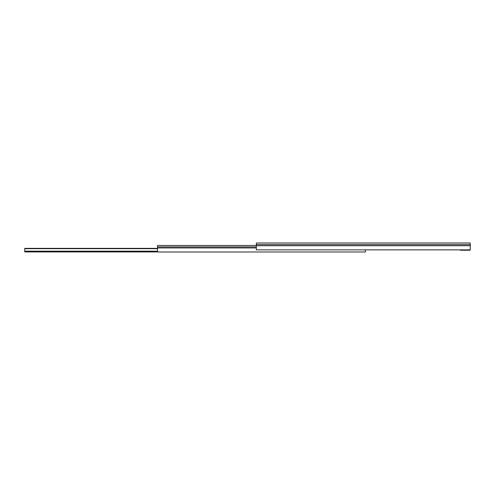 <?xml version="1.0" encoding="UTF-8"?>
<svg xmlns="http://www.w3.org/2000/svg" width="495" height="495" viewBox="0 0 495 495"><rect width="100%" height="100%" fill="white"/><g stroke="black" fill="none" stroke-linecap="round" stroke-linejoin="round"><path stroke-width="0.74" d="M470.25 243.008L470.25 244.604L256.342 244.604L256.342 243.008L470.25 243.008M470.25 245.718L256.342 245.718L256.342 249.864L470.25 249.864L470.25 244.604M256.342 245.718L256.342 244.604M469.972 250.235L469.972 249.864L469.972 250.235L466.637 250.235L466.637 249.864M460.27 249.864L460.27 250.235L466.637 250.235M460.27 250.235L460.146 249.864M256.342 245.458L157.528 245.458L157.528 251.992L365.471 251.992L365.471 249.864M157.528 248.366L24.75 248.366L24.75 248.688L157.528 248.688M157.528 251.182L24.75 251.182L24.75 248.688M24.75 251.182L24.75 251.924L157.528 251.924M467.02 249.864L467.02 250.235M468.988 250.235L468.988 249.864M463.933 250.235L463.933 249.864M461.959 250.235L461.959 249.864M256.342 246.925L157.528 246.925M256.342 247.952L157.528 247.952"/></g></svg>
